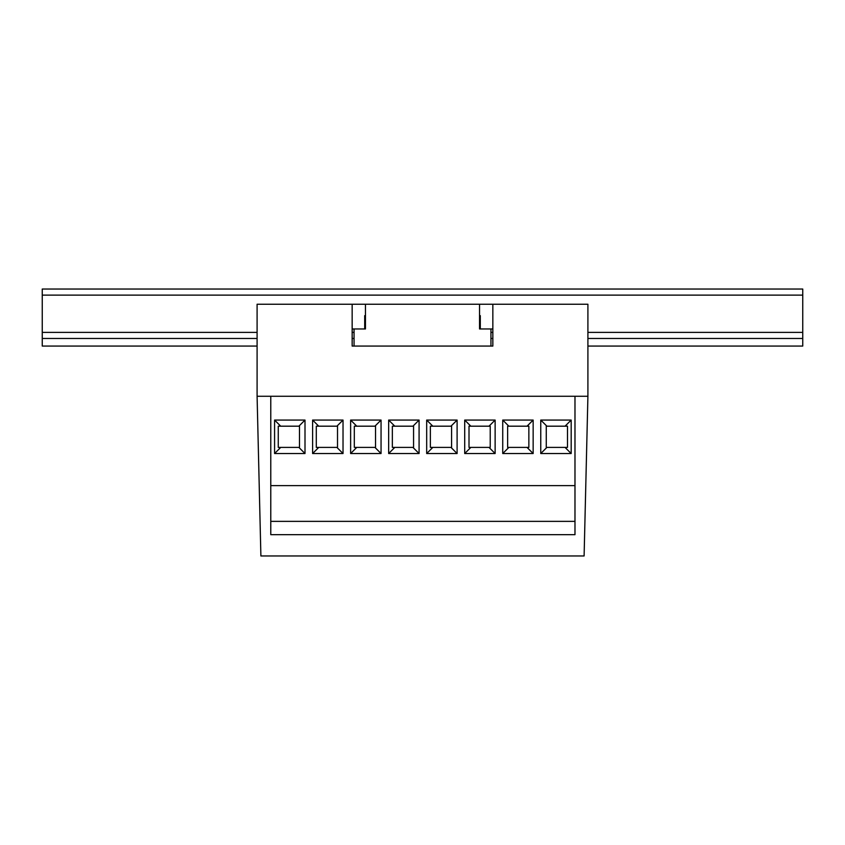 <?xml version="1.0" encoding="UTF-8"?>
<svg xmlns="http://www.w3.org/2000/svg" width="845" height="845" viewBox="0 0 845 845"><rect width="100%" height="100%" fill="white"/><g stroke="black" fill="none" stroke-linecap="round" stroke-linejoin="round"><path stroke-width="1.27" d="M492.846 346.07L490.945 346.07L492.846 346.07L492.846 304.242L587.909 304.242L587.909 396.263L257.091 396.263L257.091 304.242L352.154 304.242L352.154 346.07L354.055 346.07L352.154 346.07M587.497 413.754L587.476 414.293M492.846 304.242L352.154 304.242M257.503 413.754L257.524 414.293M364.702 328.958L364.702 315.65L365.462 315.65M479.537 315.65L480.298 315.65L480.298 328.958M352.154 328.958L354.055 328.958L354.055 346.07L490.945 346.07L490.945 328.958L492.846 328.958M490.945 328.958L479.537 328.958L479.537 304.242M354.055 328.958L365.462 328.958L365.462 304.242M802.75 295.116L802.75 289.032L42.25 289.032L42.25 295.116L802.75 295.116L802.75 346.07L587.909 346.07M257.091 338.465L42.25 338.465L42.25 346.07L257.091 346.07M352.154 338.465L354.055 338.465M490.945 338.465L492.846 338.465M587.909 338.465L802.75 338.465M42.25 338.465L42.25 295.116M312.608 453.533L312.608 420.071L343.028 420.071L343.028 453.533L312.608 453.533L318.734 447.406L337.514 447.406L337.514 426.186L336.901 426.186L343.028 420.071M350.633 453.533L350.633 420.071L381.053 420.071L381.053 453.533L350.633 453.533L356.759 447.406L375.539 447.406L375.539 426.186L374.926 426.186L381.053 420.071M457.103 453.533L426.683 453.533L426.683 420.071L457.103 420.071L457.103 453.533L450.976 447.406L451.589 447.406L451.589 426.186L450.976 426.186L457.103 420.071M533.153 453.533L502.733 453.533L502.733 420.071L533.153 420.071L533.153 453.533L527.026 447.406L528.854 447.406L528.854 426.186L527.026 426.186L533.153 420.071M574.98 396.263L574.98 534.674L270.78 534.674L270.78 521.365L574.98 521.365M270.78 396.263L270.78 485.621L574.98 485.621M495.128 453.533L464.708 453.533L464.708 420.071L495.128 420.071L495.128 453.533L489.001 447.406L490.227 447.406L490.227 426.186L489.001 426.186L495.128 420.071M388.658 453.533L388.658 420.071L419.078 420.071L419.078 453.533L388.658 453.533L394.784 447.406L413.564 447.406L413.564 426.186L412.951 426.186L419.078 420.071M571.178 453.533L540.758 453.533L540.758 420.071L571.178 420.071L571.178 453.533L565.052 447.406L567.491 447.406L567.491 426.186L565.052 426.186L571.178 420.071M274.583 453.533L274.583 420.071L305.003 420.071L305.003 453.533L274.583 453.533L280.709 447.406L299.489 447.406L299.489 426.186L298.876 426.186L305.003 420.071M270.78 485.621L270.78 521.365M527.026 426.186L508.859 426.186L502.733 420.071M508.859 426.186L507.634 426.186L507.634 447.406L508.859 447.406L502.733 453.533M508.859 447.406L527.026 447.406M489.001 426.186L470.834 426.186L464.708 420.071M470.834 426.186L469.007 426.186L469.007 447.406L470.834 447.406L464.708 453.533M470.834 447.406L489.001 447.406M450.976 426.186L432.809 426.186L426.683 420.071M432.809 426.186L430.369 426.186L430.369 447.406L432.809 447.406L426.683 453.533M432.809 447.406L450.976 447.406M412.951 426.186L394.784 426.186L388.658 420.071M394.784 426.186L392.344 426.186L392.344 447.406L394.784 447.406M412.951 447.406L419.078 453.533M374.926 426.186L356.759 426.186L350.633 420.071M356.759 426.186L354.319 426.186L354.319 447.406L356.759 447.406M374.926 447.406L381.053 453.533M565.052 426.186L546.884 426.186L540.758 420.071M546.884 426.186L546.271 426.186L546.271 447.406L546.884 447.406L540.758 453.533M546.884 447.406L565.052 447.406M336.901 426.186L318.734 426.186L312.608 420.071M318.734 426.186L316.294 426.186L316.294 447.406L318.734 447.406M336.901 447.406L343.028 453.533M298.876 426.186L280.709 426.186L274.583 420.071M280.709 426.186L278.269 426.186L278.269 447.406L280.709 447.406M298.876 447.406L305.003 453.533M257.091 396.263L260.894 555.968L584.106 555.968L587.909 396.263M42.25 332.381L257.091 332.381M352.154 332.381L354.055 332.381M490.945 332.381L492.846 332.381M587.909 332.381L802.75 332.381"/></g></svg>
